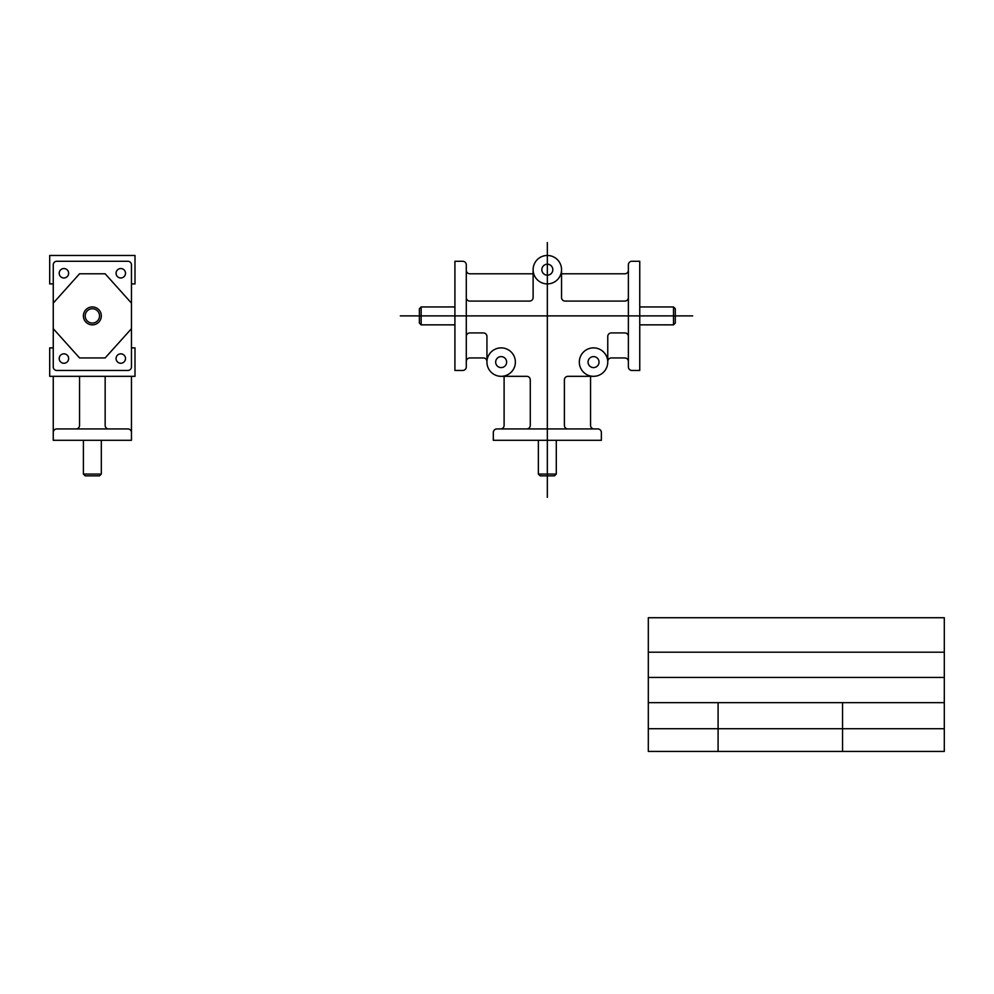 <?xml version="1.0" encoding="UTF-8"?>
<svg xmlns="http://www.w3.org/2000/svg" width="994" height="994" viewBox="0 0 994 994"><rect width="100%" height="100%" fill="white"/><g stroke="black" fill="none" stroke-linecap="round" stroke-linejoin="round"><path stroke-width="1.49" d="M540.164 475.853L554.503 475.853L556.292 474.063L538.375 474.063L540.164 475.853M504.107 376.328L504.107 425.382A3.554 3.554 0 0 1 500.554 428.936L496.863 428.936A3.554 3.554 0 0 0 493.31 432.489L493.31 440.305L601.358 440.305L601.358 432.489A3.554 3.554 0 0 0 597.804 428.936L594.114 428.936A3.554 3.554 0 0 1 590.56 425.382L590.56 376.328M593.542 376.328L567.947 376.328A3.554 3.554 0 0 0 564.393 379.882L564.393 425.382A3.554 3.554 0 0 0 567.947 428.936M501.15 376.328L526.721 376.328A3.554 3.554 0 0 1 530.274 379.882L530.274 425.382A3.554 3.554 0 0 1 526.721 428.936M561.548 269.685A14.214 14.214 0 0 0 540.227 257.371A14.214 14.214 0 0 0 540.227 281.998A14.214 14.214 0 0 0 561.548 269.685L561.548 297.529A3.554 3.554 0 0 0 565.101 301.083L624.816 301.083A3.554 3.554 0 0 0 628.382 297.529L628.382 366.91A3.554 3.554 0 0 0 631.936 370.464L639.751 370.464L639.751 261.273L631.936 261.273A3.554 3.554 0 0 0 628.382 264.826L628.382 297.529M515.377 362.102A14.214 14.214 0 0 0 494.043 349.789A14.214 14.214 0 0 0 494.043 374.415A14.214 14.214 0 0 0 515.377 362.102M607.756 362.102A14.214 14.214 0 0 0 586.435 349.789A14.214 14.214 0 0 0 586.435 374.415A14.214 14.214 0 0 0 607.756 362.102L607.756 336.481A3.554 3.554 0 0 1 611.31 332.928L624.816 332.928A3.554 3.554 0 0 1 628.382 336.481M421.158 324.852L421.158 306.947L419.369 308.736L419.369 323.062L421.158 324.852L454.917 324.852M675.299 308.736L675.299 323.062L673.51 324.852L673.51 306.947L675.299 308.736M466.285 297.529L466.285 264.826A3.554 3.554 0 0 0 462.732 261.273L454.917 261.273L454.917 370.464L462.732 370.464A3.554 3.554 0 0 0 466.285 366.91L466.285 297.529A3.554 3.554 0 0 0 469.839 301.083L529.566 301.083A3.554 3.554 0 0 0 533.119 297.529L533.119 269.685M466.285 270.231A3.554 3.554 0 0 0 469.839 273.785L533.119 273.785M561.548 273.785L624.816 273.785A3.554 3.554 0 0 0 628.382 270.231M466.285 336.481A3.554 3.554 0 0 1 469.839 332.928L483.382 332.928A3.554 3.554 0 0 1 486.936 336.481L486.936 361.505A3.554 3.554 0 0 0 483.382 357.952L469.839 357.952A3.554 3.554 0 0 0 466.285 361.505M607.756 361.505A3.554 3.554 0 0 1 611.31 357.952L624.816 357.952A3.554 3.554 0 0 1 628.382 361.505M552.826 269.685A5.492 5.492 0 0 0 544.588 264.938A5.492 5.492 0 0 0 544.588 274.443A5.492 5.492 0 0 0 552.826 269.685M506.642 362.102A5.492 5.492 0 0 0 498.404 357.355A5.492 5.492 0 0 0 498.404 366.861A5.492 5.492 0 0 0 506.642 362.102M599.034 362.102A5.492 5.492 0 0 0 590.796 357.355A5.492 5.492 0 0 0 590.796 366.861A5.492 5.492 0 0 0 599.034 362.102M500.554 428.936L594.114 428.936M53.254 264.826L53.254 366.91A3.554 3.554 0 0 0 56.807 370.464L127.903 370.464A3.554 3.554 0 0 0 131.456 366.91L131.456 264.826A3.554 3.554 0 0 0 127.903 261.273L56.807 261.273A3.554 3.554 0 0 0 53.254 264.826M131.456 283.911L135.01 283.911L135.01 255.47L49.7 255.47L49.7 283.911L53.254 283.911M53.254 347.888L49.7 347.888L49.7 376.328L135.01 376.328L135.01 347.888L131.456 347.888M85.186 475.853L99.524 475.853L101.313 474.063L83.397 474.063L85.186 475.853M53.254 376.328L53.254 440.305L131.456 440.305L131.456 432.489A3.554 3.554 0 0 0 127.903 428.936L76.004 428.936A3.554 3.554 0 0 0 79.557 425.382L79.557 376.328M131.456 376.328L131.456 432.489M53.254 432.489A3.554 3.554 0 0 1 56.807 428.936L76.004 428.936M68.636 273.251A4.721 4.721 0 0 0 61.553 269.163A4.721 4.721 0 0 0 61.553 277.338A4.721 4.721 0 0 0 68.636 273.251M125.505 273.251A4.721 4.721 0 0 0 118.435 269.163A4.721 4.721 0 0 0 118.435 277.338A4.721 4.721 0 0 0 125.505 273.251M125.505 358.548A4.721 4.721 0 0 0 118.435 354.46A4.721 4.721 0 0 0 118.435 362.636A4.721 4.721 0 0 0 125.505 358.548M68.636 358.548A4.721 4.721 0 0 0 61.553 354.46A4.721 4.721 0 0 0 61.553 362.636A4.721 4.721 0 0 0 68.636 358.548M105.153 376.328L105.153 425.382A3.554 3.554 0 0 0 108.706 428.936M53.254 303.108L79.557 273.785L105.153 273.785L131.456 303.108M53.254 328.691L79.557 357.952L105.153 357.952L131.456 328.691M400.321 315.893L692.694 315.893M547.334 242.573L547.334 497.348M648.312 617.721L944.3 617.721L944.3 751.427L648.312 751.427L648.312 617.721M648.312 652.201L944.3 652.201M648.312 677.423L944.3 677.423M648.312 702.659L944.3 702.659M648.312 728.726L944.3 728.726M842.552 702.659L842.552 751.427M718.09 702.659L718.09 751.427M538.375 440.305L538.375 474.063M83.397 440.305L83.397 474.063M556.292 440.305L556.292 474.063M101.313 440.305L101.313 474.063M421.158 306.947L454.917 306.947M639.751 306.947L673.51 306.947M639.751 324.852L673.51 324.852M101.313 315.893A8.958 8.958 0 0 0 87.87 308.14A8.958 8.958 0 0 0 87.87 323.659A8.958 8.958 0 0 0 101.313 315.893M99.524 315.893A7.169 7.169 0 0 0 88.777 309.693A7.169 7.169 0 0 0 88.777 322.106A7.169 7.169 0 0 0 99.524 315.893"/></g></svg>
